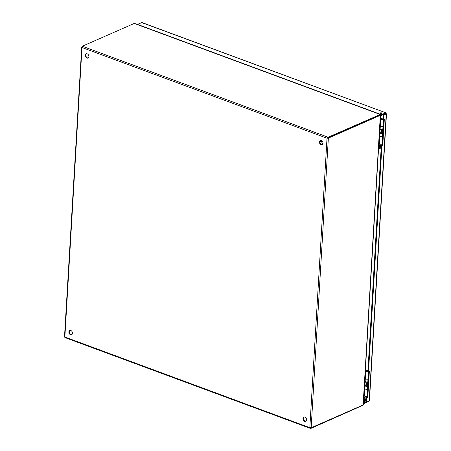 <?xml version="1.0" encoding="UTF-8"?>
<svg xmlns="http://www.w3.org/2000/svg" width="451" height="451" viewBox="0 0 451 451"><rect width="100%" height="100%" fill="white"/><g stroke="black" fill="none" stroke-linecap="round" stroke-linejoin="round"><path stroke-width="0.68" d="M304.104 417.062A2.317 1.686 -113.7 0 0 303.726 419.723A2.317 1.686 -113.7 0 0 305.941 421.245M306.573 419.926A2.317 1.686 66.3 0 1 305.71 421.381A2.317 1.686 66.3 0 1 303.235 419.937A2.317 1.686 66.3 0 1 303.85 417.141A2.317 1.686 66.3 0 1 305.716 417.688A2.317 1.686 66.3 0 1 306.573 419.926M69.995 330.408A2.317 1.686 -113.7 0 0 69.617 333.069A2.317 1.686 -113.7 0 0 71.833 334.597M72.464 333.278A2.317 1.686 66.3 0 1 71.596 334.732A2.317 1.686 66.3 0 1 69.127 333.289A2.317 1.686 66.3 0 1 69.736 330.493A2.317 1.686 66.3 0 1 71.608 331.034A2.317 1.686 66.3 0 1 72.464 333.278M320.543 140.408A2.317 1.686 -113.7 0 0 320.165 143.068A2.317 1.686 -113.7 0 0 322.38 144.596M323.012 143.271A2.317 1.686 66.3 0 1 322.144 144.732A2.317 1.686 66.3 0 1 319.674 143.288A2.317 1.686 66.3 0 1 320.283 140.492A2.317 1.686 66.3 0 1 322.155 141.033A2.317 1.686 66.3 0 1 323.012 143.271M86.429 53.754A2.317 1.686 -113.7 0 0 86.051 56.42A2.317 1.686 -113.7 0 0 88.266 57.942M88.898 56.623A2.317 1.686 66.3 0 1 88.035 58.078A2.317 1.686 66.3 0 1 85.56 56.634A2.317 1.686 66.3 0 1 86.175 53.838A2.317 1.686 66.3 0 1 88.041 54.379A2.317 1.686 66.3 0 1 88.898 56.623M82.037 46.859L82.059 47.535L82.274 46.244L134.251 23.441L134.798 23.525L380.08 114.312M379.759 114.723L328.097 137.234L327.02 138.209L328.356 138.124L380.154 115.388M327.747 137.899L380.03 115.152L380.075 114.43L134.251 23.441M380.526 115.355L363.348 404.513L363.123 404.981L311.151 427.785L309.82 427.683L310.801 428.45L362.79 405.353M363.123 404.981L380.334 115.321L379.956 115.18M362.773 405.646L362.801 405.122M310.835 427.841L310.801 428.45L310.384 428.416L64.831 337.534M70.779 334.405L72.402 333.695M327.866 137.944L328.356 138.124L311.151 427.785M64.972 337.461L64.713 336.57M82.026 46.949L64.859 337.015L309.82 427.683L327.02 138.209L82.059 47.535M82.274 46.244L328.097 137.234L328.057 137.955L327.02 138.209M322.82 144.055A1.454 1.06 -113.7 0 0 321.18 142.916L320.283 143.311M322.815 142.065A2.977 2.17 -113.7 0 0 320.565 141.524A2.977 2.17 -113.7 0 0 319.911 142.048M322.318 141.214A2.977 2.17 -113.7 0 0 321.135 141.276L320.565 141.524M383.502 119.385L382.893 119.16L383.153 114.819L383.762 115.044L383.502 119.385L384.331 119.019L382.781 145.104L381.952 145.47L368.506 371.759L369.341 371.398L367.79 397.478L366.956 397.844L366.702 402.185L366.094 401.959L366.353 397.619L367.182 397.258L368.704 371.675M366.956 397.844L366.353 397.619M367.79 397.478L367.182 397.258M368.506 371.759L367.903 371.534L381.343 145.245L382.177 144.878L383.694 119.301M381.952 145.47L381.343 145.245M382.781 145.104L382.177 144.878M386.49 113.782L369.442 400.753L366.702 402.185M383.762 115.044L386.248 113.951L385.599 112.868L381.45 114.689L137.442 24.377L141.969 22.55L385.876 112.829L141.591 22.556M385.582 113.753L383.153 114.819M381.828 113.489A0.992 0.395 -176.6 0 1 380.717 113.556A0.992 0.395 -176.6 0 1 380.063 113.145A0.992 0.395 -176.6 0 1 381.078 112.812A0.992 0.395 -176.6 0 1 382.048 113.263A0.992 0.395 -176.6 0 1 381.828 113.489M381.433 113.584A0.992 0.395 3.4 0 0 380.638 113.539M363.562 400.888A0.992 0.395 -176.6 0 1 364.938 401.328A0.992 0.395 -176.6 0 1 364.712 401.559A0.992 0.395 -176.6 0 1 363.523 401.604A0.992 0.395 3.4 0 1 364.318 401.655M386.248 113.951L386.073 113.522L385.582 113.737L386.248 113.951L369.189 401.091M363.472 402.439L364.335 402.76L364.29 403.482L368.794 401.266M366.133 401.971L364.335 402.76M363.427 403.16L364.29 403.482M385.599 112.868L385.56 113.59L381.405 115.411L380.046 114.904M381.405 115.411L381.45 114.689M367.678 388.925L367.402 389.01A1.612 0.637 -176.6 0 1 365.66 389.016A1.612 0.637 -176.6 0 1 364.729 388.379L364.893 385.605A1.612 0.637 -176.6 0 1 365.879 385.081M367.841 386.157L367.565 386.236A1.612 0.637 -176.6 0 1 365.823 386.248A1.612 0.637 -176.6 0 1 364.893 385.605M367.204 385.16A1.612 0.637 -176.6 0 1 367.881 385.442M368.264 379.015L367.988 379.099A1.612 0.637 -176.6 0 1 366.246 379.105A1.612 0.637 -176.6 0 1 365.321 378.468L365.158 381.236A1.612 0.637 3.4 0 0 366.082 381.879A1.612 0.637 3.4 0 0 367.824 381.867L368.101 381.788M367.464 385.938L367.48 385.678A0.992 0.389 3.4 0 0 367.187 385.453M365.862 385.374A0.992 0.389 3.4 0 0 365.519 385.644A0.992 0.389 3.4 0 0 366.088 386.033A0.992 0.389 3.4 0 0 367.153 386.028L367.858 385.825M367.869 385.673L367.48 385.678M364.82 386.885L364.402 386.732M367.898 385.193L367.396 385.007M367.069 382.865L366.629 383.079L366.516 385.024L367.018 385.193L367.137 383.249L367.576 383.034A3.123 1.235 3.4 0 0 368.05 382.673M367.018 385.193L367.458 384.974A3.123 1.235 3.4 0 0 367.931 384.613M366.629 383.079L367.137 383.249M382.673 136.54L382.397 136.619A1.612 0.637 -176.6 0 1 380.65 136.63A1.612 0.637 -176.6 0 1 379.725 135.993L379.889 133.22A1.612 0.637 -176.6 0 1 380.875 132.695M382.837 133.767L382.561 133.851A1.612 0.637 -176.6 0 1 380.819 133.857A1.612 0.637 -176.6 0 1 379.889 133.22M382.194 132.774A1.612 0.637 -176.6 0 1 382.876 133.051M383.26 126.63L382.984 126.708A1.612 0.637 -176.6 0 1 381.242 126.72A1.612 0.637 -176.6 0 1 380.317 126.083L380.148 128.851A1.612 0.637 3.4 0 0 381.078 129.493A1.612 0.637 3.4 0 0 382.82 129.482L383.096 129.403M382.459 133.552L382.476 133.293A0.992 0.389 3.4 0 0 382.177 133.068M380.858 132.989A0.992 0.389 3.4 0 0 380.514 133.259A0.992 0.389 3.4 0 0 381.084 133.648A0.992 0.389 3.4 0 0 382.149 133.643L382.854 133.434M382.865 133.287L382.476 133.293M379.815 134.499L379.398 134.342M382.893 132.803L382.392 132.617M382.065 130.474L381.625 130.694L381.507 132.633L382.014 132.808L382.127 130.863L382.566 130.649A3.123 1.235 3.4 0 0 383.04 130.288M382.014 132.808L382.454 132.588A3.123 1.235 3.4 0 0 382.927 132.228M381.625 130.694L382.127 130.863M381.309 145.803L379.533 145.143C378.761 147.003 378.992 148.21 380.227 148.757L381.134 148.779M380.278 147.911A0.823 0.603 66.3 0 1 379.99 146.4A0.823 0.603 66.3 0 1 380.655 147.911A0.823 0.603 66.3 0 1 380.278 147.911M380.937 147.562A0.823 0.603 66.3 0 1 380.441 146.428M382.025 145.453L381.783 144.63A0.953 0.378 3.4 0 1 381.783 144.658L381.822 143.959M381.315 145.769A1.263 0.496 -176.6 0 1 381.292 145.774L380.982 144.985A0.953 0.378 3.4 0 0 381.569 144.878A0.953 0.378 3.4 0 0 381.783 144.658L381.777 144.675M380.982 144.985L380.605 143.999M380.007 143.875L379.663 145.008A1.263 0.496 -176.6 0 1 379.731 144.968M380.858 133.316L382.138 133.395M381.01 130.469L381.619 130.767M380.779 129.403L380.745 129.989A0.953 0.378 3.4 0 0 380.768 130.085A0.953 0.378 3.4 0 0 381.484 130.401A0.953 0.378 3.4 0 0 382.437 130.316A0.953 0.378 3.4 0 0 382.611 130.192A0.953 0.378 3.4 0 0 382.645 130.102L382.679 129.516M381.619 118.652A0.953 0.378 3.4 0 0 381.439 118.776A0.953 0.378 3.4 0 0 381.405 118.867A0.953 0.378 3.4 0 0 381.997 119.256A0.953 0.378 3.4 0 0 383.051 119.216M382.014 118.061L382.882 118.185L382.014 118.061M382.239 143.813A1.612 0.637 -176.6 0 1 380.413 143.97A1.612 0.637 -176.6 0 1 379.291 143.294L379.714 136.185A1.612 0.637 -176.6 0 1 379.736 136.089M382.662 136.704A1.612 0.637 -176.6 0 1 380.836 136.867A1.612 0.637 -176.6 0 1 379.714 136.185M381.512 118.681A0.992 0.389 3.4 0 0 381.371 118.867A0.992 0.389 3.4 0 0 381.986 119.267A0.992 0.389 3.4 0 0 383.079 119.227M383.271 126.455A1.612 0.637 -176.6 0 1 381.445 126.613A1.612 0.637 -176.6 0 1 380.323 125.936L380.745 118.827A1.612 0.637 -176.6 0 1 381.101 118.461L381.552 118.63M383.694 119.352A1.612 0.637 -176.6 0 1 381.867 119.509A1.612 0.637 -176.6 0 1 380.745 118.827M380.351 125.44L379.934 125.384M381.687 118.444L380.356 118.28M380.368 118.032L381.856 118.213M379.742 135.689L379.325 135.638M379.319 142.792L378.902 142.741M379.336 135.385L379.759 135.441M366.319 398.188L364.538 397.528C363.771 399.389 364.002 400.595 365.231 401.142L366.139 401.17M365.282 400.296A0.823 0.603 66.3 0 1 365 398.785A0.823 0.603 66.3 0 1 365.66 400.296A0.823 0.603 66.3 0 1 365.282 400.296M365.941 399.947A0.823 0.603 66.3 0 1 365.445 398.814M367.029 397.838L366.787 397.021A0.953 0.378 3.4 0 1 366.787 397.043L366.826 396.344M366.319 398.16A1.263 0.496 -176.6 0 1 366.302 398.16L365.987 397.37A0.953 0.378 3.4 0 0 366.578 397.263A0.953 0.378 3.4 0 0 366.787 397.043L366.787 397.066M365.987 397.37L365.609 396.384M365.011 396.26L364.667 397.393A1.263 0.496 -176.6 0 1 364.735 397.354M365.862 385.701L367.142 385.78M366.015 382.854L366.624 383.153M365.784 381.788L365.75 382.375A0.953 0.378 3.4 0 0 365.772 382.471A0.953 0.378 3.4 0 0 366.488 382.786A0.953 0.378 3.4 0 0 367.441 382.707A0.953 0.378 3.4 0 0 367.616 382.578A0.953 0.378 3.4 0 0 367.65 382.487L367.689 381.901M366.624 371.038A0.953 0.378 3.4 0 0 366.449 371.162A0.953 0.378 3.4 0 0 366.409 371.258A0.953 0.378 3.4 0 0 367.013 371.641A0.953 0.378 3.4 0 0 368.067 371.596M367.018 370.446L367.886 370.57L367.018 370.446M367.244 396.198A1.612 0.637 -176.6 0 1 365.417 396.356A1.612 0.637 -176.6 0 1 364.295 395.679L364.718 388.57A1.612 0.637 -176.6 0 1 364.746 388.474M367.666 389.095A1.612 0.637 -176.6 0 1 365.84 389.252A1.612 0.637 -176.6 0 1 364.718 388.57M366.516 371.066A0.992 0.389 3.4 0 0 366.375 371.252A0.992 0.389 3.4 0 0 366.996 371.658A0.992 0.389 3.4 0 0 368.095 371.607M368.275 378.84A1.612 0.637 -176.6 0 1 366.449 378.998A1.612 0.637 -176.6 0 1 365.327 378.321L365.75 371.218A1.612 0.637 -176.6 0 1 366.111 370.846L366.556 371.015M368.698 371.737A1.612 0.637 -176.6 0 1 366.872 371.895A1.612 0.637 -176.6 0 1 365.75 371.218M365.361 377.825L364.938 377.769M366.691 370.829L365.361 370.666M365.372 370.418L366.86 370.598M364.746 388.074L364.329 388.023M364.329 395.177L363.906 395.127M364.34 387.775L364.763 387.826M364.025 399.287L363.669 399.158M363.692 398.69L364.03 398.814M365.468 399.344L365.953 399.524M367.402 389.01L367.565 386.236M367.824 381.867L367.988 379.099M367.458 384.974L367.576 383.034M382.397 136.619L382.561 133.851M382.82 129.482L382.984 126.708M382.454 132.588L382.566 130.649M379.556 145.132A1.263 0.496 -176.6 0 1 379.663 145.008L379.922 143.846M364.56 397.517A1.263 0.496 -176.6 0 1 364.667 397.393L364.927 396.232M380.503 115.349L380.193 115.27M81.71 47.169L64.51 336.75M380.824 148.881L381.129 148.847M382.155 133.457L382.2 132.712M380.836 133.378L381.005 130.502M381.027 130.536L380.768 130.085M381.924 118.123L381.439 118.776M365.829 401.266L366.139 401.232M367.159 385.847L367.204 385.098M365.84 385.768L366.009 382.888M366.032 382.922L365.772 382.471M366.928 370.513L366.449 371.162"/></g></svg>
